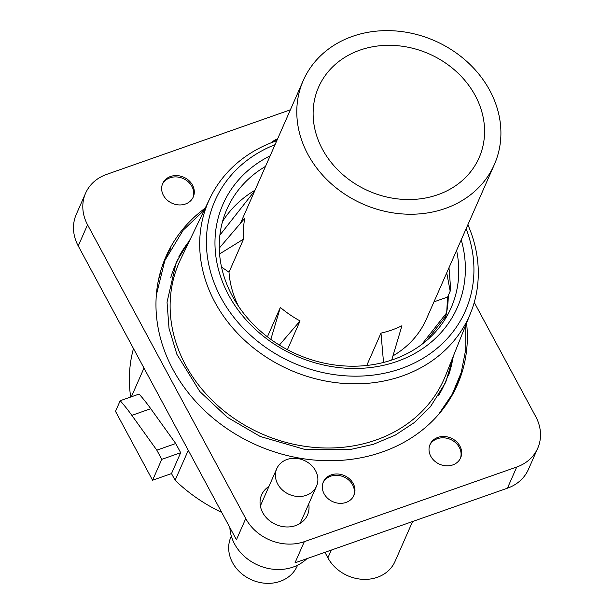 <?xml version="1.0" encoding="UTF-8"?>
<svg xmlns="http://www.w3.org/2000/svg" width="614" height="614" viewBox="0 0 614 614"><rect width="100%" height="100%" fill="white"/><g stroke="black" fill="none" stroke-linecap="round" stroke-linejoin="round"><path stroke-width="0.92" d="M324.929 552.324L327.891 557.834A37.577 32.105 23.7 0 0 362.682 579.324A37.577 32.105 23.7 0 0 395.025 561.449L412.585 521.524M188.275 450.323L175.105 480.271A153.078 130.797 23.7 0 0 194.607 496.488A153.078 130.797 23.7 0 0 221.723 512.429M175.105 480.271L171.506 473.578L152.587 480.225L115.509 411.365L120.19 400.719L139.102 394.073A139.163 53.387 70.6 0 1 150.768 408.709L131.849 415.356A139.194 53.403 -109.4 0 0 120.19 400.719M133.484 348.552A153.078 130.797 23.7 0 0 130.675 397.043M143.991 368.07L131.358 396.797M171.506 473.578L180.677 452.71L175.734 443.523L150.768 408.709M180.677 452.71L161.766 459.356L152.587 480.225M175.734 443.523L156.823 450.169L131.849 415.356M161.766 459.356L156.823 450.169M537.734 448.22L528.416 469.395A44.53 38.053 23.7 0 1 507.425 488.191L295.004 562.838L304.314 541.663L516.742 467.016A44.53 38.053 23.7 0 0 537.734 448.22A44.53 38.053 23.7 0 0 535.761 416.66L474.246 302.403M290.376 109.822L106.575 174.414A44.53 38.053 23.7 0 0 85.584 193.21A44.53 38.053 23.7 0 0 87.549 224.77L245.746 518.569A44.53 38.053 -156.3 0 0 304.314 541.663M85.584 193.21L76.266 214.386A44.53 38.053 23.7 0 0 78.239 245.945L236.428 539.752L245.746 518.569M268.947 486.434A25.051 21.406 23.7 0 0 261.61 494.853A25.051 21.406 23.7 0 0 270.72 521.57A25.051 21.406 23.7 0 0 307.476 515.023A25.051 21.406 23.7 0 0 308.719 503.925M445.004 319.334A122.462 104.641 23.7 0 0 446.439 313.324M446.723 311.881A122.462 104.641 23.7 0 0 448.289 295.488M255.025 190.21A122.462 104.641 23.7 0 0 222.544 221.501M433.968 301.858L447.598 297.069L446.67 312.81L444.344 318.106L426.807 340.409M265.509 166.386A122.462 104.641 23.7 0 0 226.911 209.205A122.462 104.641 23.7 0 0 271.449 339.826A122.462 104.641 23.7 0 0 451.113 307.798A122.462 104.641 23.7 0 0 456.593 250.412M270.137 155.841A128.027 109.399 23.7 0 0 269.546 340.877A128.027 109.399 23.7 0 0 412.393 354.754A128.027 109.399 23.7 0 0 461.221 239.874M275.041 144.689A136.784 116.875 23.7 0 0 264.711 346.687A136.784 116.875 23.7 0 0 421.91 358.967A136.784 116.875 23.7 0 0 466.126 228.723M276.799 140.713A142.448 121.718 23.7 0 0 210.057 198.03A142.448 121.718 23.7 0 0 260.405 353.142A142.448 121.718 23.7 0 0 470.746 312.672A142.448 121.718 23.7 0 0 467.883 224.739M210.057 198.03L180.654 259.231A144.727 123.667 23.7 0 0 231.808 416.822A144.727 123.667 23.7 0 0 445.518 375.699L470.746 312.672M205.199 208.138A159.203 136.032 23.7 0 0 162.365 265.732A159.203 136.032 23.7 0 0 223.826 426.431A159.203 136.032 23.7 0 0 453.078 393.574A159.203 136.032 23.7 0 0 466.579 323.079M306.908 558.656A44.53 38.053 -156.3 0 1 234.571 543.981A44.53 38.053 -156.3 0 1 229.859 527.549M460.316 458.535A16.701 14.268 23.7 0 0 459.303 447.376A16.701 14.268 23.7 0 0 444.26 437.851A16.701 14.268 23.7 0 0 429.777 445.112M430.79 456.279A16.701 14.268 23.7 0 0 446.255 465.826A16.701 14.268 23.7 0 0 460.623 457.883A16.701 14.268 23.7 0 0 459.886 446.048A16.701 14.268 23.7 0 0 444.429 436.5A16.701 14.268 23.7 0 0 430.053 444.444A16.701 14.268 23.7 0 0 430.79 456.279M353.618 496.028A16.701 14.268 23.7 0 0 352.613 484.868A16.701 14.268 23.7 0 0 337.562 475.343A16.701 14.268 23.7 0 0 323.087 482.604M324.092 493.771A16.701 14.268 23.7 0 0 339.557 503.319A16.701 14.268 23.7 0 0 353.925 495.375A16.701 14.268 23.7 0 0 353.188 483.54A16.701 14.268 23.7 0 0 337.731 473.993A16.701 14.268 23.7 0 0 323.355 481.936A16.701 14.268 23.7 0 0 324.092 493.771M192.527 185.152A16.701 14.268 23.7 0 0 177.062 175.604A16.701 14.268 23.7 0 0 162.687 183.54A16.701 14.268 23.7 0 0 163.424 195.375A16.701 14.268 23.7 0 0 178.889 204.93A16.701 14.268 23.7 0 0 193.264 196.987A16.701 14.268 23.7 0 0 192.527 185.152M277.597 138.887A16.701 14.268 23.7 0 0 271.68 142.578M273.499 141.888A16.701 14.268 -156.3 0 1 277.014 140.207M162.418 184.215A16.701 14.268 -156.3 0 1 176.893 176.955A16.701 14.268 -156.3 0 1 191.944 186.479A16.701 14.268 -156.3 0 1 192.95 197.639M221.547 267.098L229.007 272.202L243.558 239.107L219.582 253.95M238.478 306.194A104.372 89.183 -156.3 0 1 229.007 272.202M494.393 164.452A104.372 89.183 -156.3 0 1 379.168 209.873A104.372 89.183 -156.3 0 1 296.831 109.215A104.372 89.183 -156.3 0 1 303.308 80.419A104.372 89.183 -156.3 0 1 418.533 34.998A104.372 89.183 -156.3 0 1 500.87 135.656A104.372 89.183 -156.3 0 1 494.393 164.452L426.408 319.05A104.372 89.183 -156.3 0 1 392.96 355.867M446.67 312.81L421.826 344.416M313.155 111.326A87.672 74.916 -156.3 0 1 318.597 87.142A87.672 74.916 -156.3 0 1 415.379 48.982A87.672 74.916 -156.3 0 1 484.546 133.545A87.672 74.916 -156.3 0 1 479.104 157.729A87.672 74.916 -156.3 0 1 382.322 195.881A87.672 74.916 -156.3 0 1 313.155 111.326M219.896 235.116L254.825 190.67M448.987 267.696L450.461 286.377L450.177 291.205L447.598 297.069M243.558 239.107A104.372 89.183 -156.3 0 1 243.397 230.718A104.372 89.183 -156.3 0 1 244.786 218.254L219.282 248.102M446.731 272.831L450.177 291.205M366.75 365.483L380.979 333.126A104.372 89.183 -156.3 0 0 401.932 325.765L391.701 360.08M380.979 333.126L383.535 362.467M287.413 349.704L300.069 320.93L279.378 345.091M267.42 336.833L280.345 307.437L270.828 339.381M300.069 320.93A104.372 89.183 -156.3 0 1 280.345 307.437M297.56 565.218L297.176 566.093A36.18 30.915 -156.3 0 1 266.031 583.3A36.18 30.915 -156.3 0 1 232.529 562.608A36.18 30.915 -156.3 0 1 230.933 536.966L231.317 536.091M317.883 480.156A21.72 18.558 -156.3 0 1 316.532 486.15A21.72 18.558 -156.3 0 1 292.556 495.605A21.72 18.558 -156.3 0 1 275.417 474.653A21.72 18.558 -156.3 0 1 276.76 468.659A21.72 18.558 -156.3 0 1 300.745 459.203A21.72 18.558 -156.3 0 1 317.883 480.156M327.891 557.834L331.299 550.083M78.239 245.945L87.549 224.77M507.425 488.191L516.742 467.016M170.5 248.77A158.888 135.763 23.7 0 0 161.774 267.52M160.407 273.261A158.328 135.287 23.7 0 0 157.952 282.64M443.607 408.264A158.328 135.287 23.7 0 0 448.857 400.105M189.557 240.696A147.698 126.2 23.7 0 0 178.851 256.759M448.55 375.361A147.698 126.2 23.7 0 0 453.155 356.611M188.605 242.683A147.168 125.747 23.7 0 0 170.761 277.589M438.672 395.401A147.168 125.747 23.7 0 0 452.334 358.66M452.165 395.224A158.888 135.763 23.7 0 0 460.086 376.121M156.332 295.157L164.821 260.589L183.195 230.166L204.209 210.203M465.727 325.205L465.788 349.266L461.229 372.529L452.196 394.303L438.949 413.913L435.472 417.919M190.394 238.953L176.272 262.147L167.031 302.157L169.027 328.375L176.916 354.385L199.834 391.532L227.188 417.213L260.213 436.477L304.621 449.371L349.627 449.678L373.412 444.298L395.232 435.142L414.412 422.509L430.391 406.798L445.672 382.392L453.876 354.815M303.308 80.419L240.527 223.189M276.76 468.659L260.367 505.951M316.532 486.15L300.139 523.435"/></g></svg>
